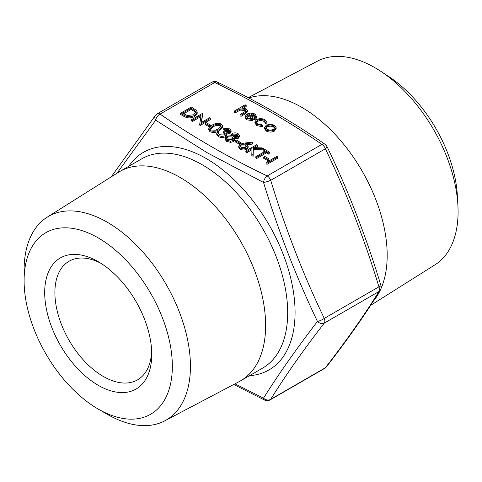 <?xml version="1.0" encoding="UTF-8"?>
<svg xmlns="http://www.w3.org/2000/svg" width="482" height="482" viewBox="0 0 482 482"><rect width="100%" height="100%" fill="white"/><g stroke="black" fill="none" stroke-linecap="round" stroke-linejoin="round"><path stroke-width="0.72" d="M277.801 158.12L267.01 164.35L266.046 163.79L266.046 162.615L276.831 156.385L277.801 156.945L277.801 158.12M268.95 160.036L267.841 160.675L263.69 158.277L263.69 157.102L264.799 156.463L268.95 158.861L268.95 160.036M264.467 151.703L263.136 150.932L263.136 149.757L264.244 149.113L269.914 152.39L269.914 153.565L268.811 154.204L266.456 152.848L256.773 158.439L255.809 157.879L255.809 156.704L265.492 151.113L263.136 149.757M257.605 145.281L253.496 147.655L262.106 147.878L263.485 148.679L253.339 148.408L253.11 155.144L251.821 154.403L252.02 148.504L246.814 151.511L245.844 150.95L256.635 144.721L257.605 145.281L257.605 146.462L255.448 147.703M263.136 149.842L253.339 149.589L253.11 156.325L251.821 155.578L251.821 154.403M251.978 149.709L246.814 152.692L245.844 152.131L245.844 150.95M252.785 142.859L245.573 143.726L246.796 144.311L248.14 146.173L246.802 148.004C244.573 149.077 242.344 149.065 240.12 147.968L238.741 146.088L240.138 144.184L244.482 143.07L252.622 142.088L252.785 144.034L247.35 144.69M248.14 146.173L248.14 147.347L246.802 149.185C244.573 150.251 242.344 150.239 240.12 149.143L238.741 147.269L238.741 146.088M209.953 126.688L209.465 126.971L205.314 124.579L205.314 123.398L206.423 122.759L210.574 125.157L210.574 126.206M200.867 116.602L192.589 121.38L191.619 120.825L191.619 119.644L202.41 113.415L202.615 114.71L201.446 122.44M202.615 113.535L201.247 122.549L209.742 117.65L210.712 118.21L210.712 119.385L199.922 125.615L199.699 124.308L201.06 115.312L192.589 120.205L192.589 121.38M197.204 112.131L197.204 113.312L194.668 116.505C190.986 118.397 187.402 118.349 183.895 116.361L180.551 114.433L180.551 113.258L191.342 107.028L196.56 110.486L197.204 112.131L194.668 115.331C190.986 117.216 187.402 117.168 183.895 115.186L180.551 113.258M267.01 122.217L266.853 122.934L265.54 122.753L264.052 120.301C261.943 119.199 259.786 119.144 257.587 120.139L256.316 121.922L257.834 123.898L262.081 124.754L262.359 125.525L256.846 124.446L254.918 121.874L256.532 119.626C259.43 118.289 262.286 118.343 265.088 119.783L267.01 122.217L266.853 124.109L265.54 123.934L265.588 122.332M265.54 123.103L264.052 121.476C261.943 120.373 259.786 120.319 257.587 121.313L256.436 122.506M262.359 125.525L262.359 126.706L256.846 125.627L254.918 123.049L254.918 121.874M252.616 119.488L252.616 120.669L246.796 119.819L245.109 117.674L245.109 116.499L246.892 114.011L250.429 113.017L254.984 113.945L256.605 116.674L254.725 118.753L247.67 114.68L246.429 116.367L247.646 118.018L252.207 118.735L252.616 119.488L246.796 118.644L245.109 116.499M256.605 117.855L256.665 116.192L256.605 117.855L254.725 119.928L247.67 115.855L246.561 116.957M156.53 114.409A5.766 4.236 37.7 0 0 155.493 115.276A5.766 5.766 0 0 1 157.174 113.806A5.766 3.332 60 0 1 160.06 114.089C192.439 136.629 228.149 157.246 267.191 175.942L321.849 144.383C289.471 121.844 253.761 101.226 214.719 82.536L160.06 114.089A5.766 3.609 -55.4 0 0 155.686 120.205L116.993 173.219M246.151 105.335L241.482 108.028L246.109 108.824L247.344 110.486L245.061 112.83L241.03 115.156L240.066 114.596L245.452 111.354L245.934 110.462L244.97 109.281L240.199 108.938L235.083 111.722L234.113 111.161L245.181 104.775L246.151 105.335L246.151 106.51L243.5 108.04M247.344 110.486L247.344 111.667L245.061 114.011L241.03 116.337L240.066 115.776L240.066 114.596M245.718 111.059L244.97 110.462L240.199 110.119L235.083 112.902L234.113 112.342L234.113 111.161M276.144 128.519L274.421 131.08C271.691 132.393 268.98 132.387 266.281 131.074L264.552 128.778L264.552 127.597L266.257 125.193L270.137 124.199L274.445 125.181L276.144 127.664L274.421 129.905C271.691 131.212 268.98 131.212 266.281 129.893L264.552 127.597M222.72 125.923L222.72 127.097L219.418 130.646C216.617 132.58 213.484 132.954 210.032 131.773L208.712 129.941L208.712 128.766L212.086 125.236C214.833 123.284 217.93 122.886 221.371 124.043L222.72 125.923L219.418 129.471C216.617 131.399 213.484 131.773 210.032 130.592L208.712 128.766M229.462 131.411L228.601 130.67L224.684 130.327L223.714 129.766L223.714 128.592L229.691 128.845L231.107 130.736L230.041 132.285L230.041 133.46L226.558 134.014M231.107 130.736L231.107 131.911L230.041 133.46M230.041 132.285L226.558 132.839L226.811 135.225L225.534 136.701C223.076 137.816 220.672 137.768 218.322 136.557L216.749 134.526L216.749 133.345L217.906 131.465L218.87 132.026L218.394 133.821M225.13 134.412L223.437 132.96L223.437 131.785L224.546 131.146L229.077 131.725L229.667 130.863L228.601 129.495L228.601 130.67M239.427 135.52L238.343 137.075L234.553 137.49L234.945 138.726L233.77 140.352L230.721 141.172L226.673 140.202L224.98 138.165L226.353 136.171L231.438 135.695L231.185 134.852L232.149 133.466C234.198 132.616 236.174 132.689 238.078 133.689L239.427 135.52L239.427 136.695L238.343 138.25L234.553 138.671M234.945 138.726L234.945 139.907L233.77 141.527L230.721 142.347L226.673 141.377L224.98 139.34L224.98 138.165M240.452 143.582L239.343 144.22L235.192 141.829L235.192 140.648L236.3 140.009L240.452 142.407L240.452 143.582M234.933 383.841L263.527 398.144C278.265 374.641 296.237 349.07 317.445 321.434C296.255 277.048 278.283 230.727 263.527 182.467L207.079 152.686L155.686 120.205A5.766 4.236 37.7 0 1 155.493 115.276L111.258 176.828M24.1 280.693L24.1 270.239A117.62 67.908 60 0 1 47.176 217.171L118.433 172.315A120.843 69.77 60 0 1 119.753 171.514A120.843 69.77 60 0 1 180.172 177.503A120.843 69.77 60 0 1 259.117 283.988A120.843 69.77 60 0 1 240.59 380.822A120.843 69.77 60 0 1 239.241 381.569L164.766 420.846A117.62 67.908 60 0 1 107.269 414.297L98.22 409.067A104.823 60.521 -120 0 0 172.339 366.278A104.823 60.521 -120 0 0 98.22 237.897A104.823 60.521 -120 0 0 24.1 280.693A104.823 60.521 -120 0 0 98.22 409.067M47.176 217.171A117.62 67.908 60 0 1 107.269 222.22A117.62 67.908 60 0 1 184.455 327.055A117.62 67.908 60 0 1 164.766 420.846M98.22 261.678L98.22 261.678A75.698 43.705 60 0 1 151.746 354.384A75.698 43.705 60 0 1 98.22 385.293A75.698 43.705 60 0 1 44.693 292.58A75.698 43.705 60 0 1 98.22 261.678M100.834 263.262A68.486 39.542 -120 0 0 69.077 261.232A68.486 39.542 -120 0 0 69.077 340.31A68.486 39.542 -120 0 0 137.563 379.852A68.486 39.542 -120 0 0 151.679 351.33M380.479 71.125L388.619 76.451A104.413 60.286 60 0 1 457.358 195.511L457.9 205.224A117.608 67.902 -120 0 0 380.479 71.125A117.608 67.902 -120 0 0 374.924 67.703A117.608 67.902 -120 0 0 317.433 61.154L248.206 97.665M370.652 305.329L435.011 264.805A117.608 67.902 -120 0 0 457.9 205.224M248.784 97.973A120.843 69.77 60 0 1 301.738 107.317A120.843 69.77 60 0 1 380.985 288.634M380.165 290.429A120.843 69.77 60 0 1 373.387 301.111M218.382 84.013A5.766 3.025 -64.2 0 0 217.231 82.048L217.231 82.048A5.766 5.766 0 0 0 211.833 82.247A5.766 3.332 -120 0 1 214.719 82.536A5.766 3.025 -64.2 0 1 217.231 82.048C256.52 100.865 292.484 121.627 325.121 144.347A5.766 3.609 -55.4 0 0 321.849 144.383A5.766 3.332 60 0 1 325.38 148.775L270.721 180.334A5.766 3.332 -120 0 0 267.191 175.942A5.766 3.025 -64.2 0 0 263.527 182.467A5.766 0.922 -17.1 0 0 270.721 180.334C285.248 228.275 303.1 274.294 324.284 318.391L378.942 286.832C364.422 238.891 346.564 192.872 325.38 148.775A5.766 1.506 -25.4 0 0 327.055 146.618A5.766 5.766 0 0 0 325.121 144.347L325.121 144.347A5.766 3.609 -55.4 0 1 326.218 146.269M380.925 285.452A5.766 0.922 -17.1 0 1 378.942 286.832A5.766 3.332 60 0 1 379.491 289.501A5.766 3.332 60 0 1 378.942 291.544L324.284 323.103A5.766 3.332 -120 0 0 324.832 321.06A5.766 3.332 -120 0 0 324.284 318.391A5.766 1.506 -25.4 0 1 317.445 321.434A5.766 4.236 37.7 0 0 324.284 323.103C303.1 350.426 285.248 375.827 270.721 399.307L325.38 367.748C346.564 340.425 364.422 315.023 378.942 291.544A5.766 4.826 31.9 0 0 380.304 290.2L380.304 290.2A5.766 5.766 0 0 0 380.925 285.452C366.32 237.246 348.366 190.968 327.055 146.618M270.071 399.903A5.766 5.766 0 0 1 264.678 400.102A5.766 3.025 -64.2 0 1 263.527 398.144A5.766 4.826 31.9 0 0 270.721 399.307A5.766 3.332 -120 0 1 270.071 399.903L324.729 368.35A5.766 5.766 0 0 0 326.416 366.88L326.416 366.88C347.697 339.424 365.663 313.866 380.304 290.2M324.729 368.35A5.766 3.332 60 0 0 325.38 367.748A5.766 4.236 37.7 0 0 326.416 366.88M235.083 111.722L235.083 112.902M240.199 108.938L240.199 110.119M244.97 109.281L244.97 110.462M241.03 115.156L241.03 116.337M248.742 114.18L254.725 117.632L255.43 116.343L254.062 114.535L251.291 113.788L248.742 114.18M247.67 114.68L247.67 115.855M254.725 118.753L254.725 119.928M246.796 118.644L246.796 119.819M255.279 116.921L254.062 115.71L250.2 115.017M254.062 114.535L254.062 115.71M251.291 113.788L251.291 114.963M266.853 122.934L266.853 124.109M256.846 124.446L256.846 125.627M257.587 120.139L257.587 121.313M264.052 120.301L264.052 121.476M273.475 125.742C271.384 124.754 269.299 124.754 267.221 125.754L265.919 127.549L267.245 129.333C269.305 130.339 271.372 130.345 273.445 129.351L274.746 127.537L273.475 125.742L273.475 126.917C271.384 125.929 269.299 125.935 267.221 126.935L266.046 128.134M266.281 129.893L266.281 131.074M274.421 129.905L274.421 131.08M274.638 128.122L273.475 126.917M267.221 125.754L267.221 126.935M182.63 113.174L187.227 115.511L193.698 114.77L195.662 112.27L194.975 110.752L191.203 108.227L182.63 113.174M194.668 115.331L194.668 116.505M191.203 108.227L191.203 109.402L183.648 113.764M195.565 112.848L194.975 111.926L191.203 109.402M194.975 110.752L194.975 111.926M192.589 120.205L191.619 119.644M210.712 118.21L199.922 124.434L199.922 125.615M210.574 125.157L209.465 125.796L209.465 126.971M209.465 125.796L205.314 123.398M213.062 125.796L210.236 128.61L211.17 129.971L215.333 130.242L218.454 128.911L221.22 126.013L220.298 124.699C217.569 123.874 215.153 124.242 213.062 125.796L213.062 126.971L210.381 129.194M210.032 130.592L210.032 131.773M219.418 129.471L219.418 130.646M220.298 124.699L220.298 125.88C217.569 125.055 215.153 125.416 213.062 126.971M221.069 126.633L220.298 125.88M228.601 129.495L224.684 129.152L224.684 130.327M218.87 132.026L218.226 133.375L219.443 134.749L224.473 135.02L225.293 133.809L223.437 131.785M226.811 135.225L226.811 134.044L225.534 135.526C223.076 136.641 220.672 136.593 218.322 135.382L218.322 136.557M218.322 135.382L216.749 133.345M225.534 135.526L225.534 136.701M224.684 129.152L223.714 128.592M236.921 134.297L233.101 134.032L232.511 134.942L233.499 136.316L237.415 136.496L238 135.575L236.921 134.297L236.921 135.478L233.101 135.207L232.686 135.569M232.414 136.972L227.287 136.749L226.456 137.93L227.787 139.569L232.782 139.804L233.601 138.593L232.414 136.972L232.414 138.147L227.287 137.924L226.63 138.533M238.343 137.075L238.343 138.25M226.673 140.202L226.673 141.377M230.721 141.172L230.721 142.347M233.77 140.352L233.77 141.527M237.795 136.183L236.921 135.478M233.101 134.032L233.101 135.207M233.463 139.153L232.414 138.147M227.287 136.749L227.287 137.924M240.452 142.407L239.343 143.046L239.343 144.22M239.343 143.046L235.192 140.648M245.483 144.835L241.072 144.763L240.241 145.925L241.283 147.359L245.772 147.48L246.591 146.323L245.483 144.835L245.483 146.01L241.072 145.944L240.404 146.546M240.12 147.968L240.12 149.143M246.802 148.004L246.802 149.185M246.429 146.89L245.483 146.01M241.072 144.763L241.072 145.944M246.814 151.511L246.814 152.692M253.11 155.144L253.11 156.325M253.339 148.408L253.339 149.589M263.485 148.679L263.485 149.553M269.914 152.39L268.811 153.029L266.456 151.673L256.773 157.265L256.773 158.439M256.773 157.265L255.809 156.704M266.456 151.673L266.456 152.848M268.811 153.029L268.811 154.204M268.95 158.861L267.841 159.5L267.841 160.675M267.841 159.5L263.69 157.102M277.801 156.945L267.01 163.175L267.01 164.35M267.01 163.175L266.046 162.615M128.7 166.35A125.609 72.523 60 0 1 206.254 158.554A125.609 72.523 60 0 1 292.213 284.916A125.609 72.523 60 0 1 249.537 375.659M240.59 380.822L262.66 368.085A120.843 69.77 -120 0 0 281.181 271.252A120.843 69.77 -120 0 0 202.235 164.76A120.843 69.77 -120 0 0 141.816 158.777L119.753 171.514M237.933 110.077L237.933 111.252M245.061 112.83L245.061 114.011M183.895 115.186L183.895 116.361M191.963 108.661L191.963 109.842M264.678 400.102L233.698 384.491M157.174 113.806L211.833 82.247M231.185 136.026L231.185 134.852"/></g></svg>
